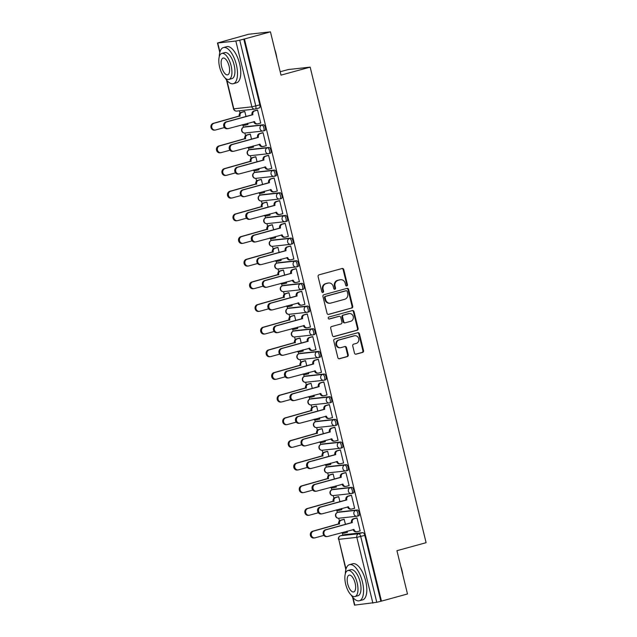 <?xml version="1.0" encoding="UTF-8"?>
<svg xmlns="http://www.w3.org/2000/svg" width="637" height="637" viewBox="0 0 637 637"><rect width="100%" height="100%" fill="white"/><g stroke="black" fill="none" stroke-linecap="round" stroke-linejoin="round"><path stroke-width="0.96" d="M346.815 285.965A1.027 0.932 83.7 0 0 347.468 284.723L343.773 269.57A1.473 1.33 83.7 0 0 342.141 268.495L319.041 274.842A1.473 1.33 83.7 0 0 318.102 276.617L321.796 291.77A1.027 0.932 83.7 0 0 323.588 291.276L323.11 289.317A4.706 4.252 83.7 0 1 326.112 283.624L328.039 283.099A4.706 4.252 83.7 0 1 328.636 282.979A4.706 4.252 83.7 0 1 333.255 286.531L333.732 288.489A1.027 0.932 83.7 0 0 334.879 289.246A1.027 0.932 83.7 0 0 335.532 287.996L335.054 286.037A4.706 4.252 83.7 0 1 338.048 280.352L339.975 279.818A4.706 4.252 83.7 0 1 340.572 279.707A4.706 4.252 83.7 0 1 345.19 283.258L345.668 285.217A1.027 0.932 83.7 0 0 346.815 285.965M346.353 285.965A1.027 0.932 83.7 0 0 346.831 284.795L343.136 269.642A1.473 1.33 83.7 0 0 341.997 268.543M322.481 292.518A1.027 0.932 83.7 0 0 322.951 291.348L322.473 289.381L323.11 289.317M334.417 289.238A1.027 0.932 83.7 0 0 334.895 288.067L334.417 286.109L335.054 286.037M357.413 516.129L358.687 515.779A2.994 1.274 -105.3 0 0 358.774 515.763A2.994 1.274 -105.3 0 0 359.236 512.634A2.994 1.274 -105.3 0 0 357.269 509.966L339.202 511.957A2.994 1.274 -105.3 0 0 339.115 511.973A2.994 1.274 -105.3 0 0 339.035 512.005M351.895 493.468L353.169 493.118A2.994 1.274 -105.3 0 0 353.248 493.102A2.994 1.274 -105.3 0 0 353.71 489.972A2.994 1.274 -105.3 0 0 351.751 487.305L333.677 489.296A2.994 1.274 -105.3 0 0 333.589 489.312A2.994 1.274 -105.3 0 0 333.509 489.343M346.369 470.807L347.643 470.456A2.994 1.274 -105.3 0 0 347.73 470.44A2.994 1.274 -105.3 0 0 348.184 467.311A2.994 1.274 -105.3 0 0 346.225 464.644L328.151 466.634A2.994 1.274 -105.3 0 0 328.071 466.65A2.994 1.274 -105.3 0 0 327.983 466.682M340.843 448.145L342.117 447.795A2.994 1.274 -105.3 0 0 342.204 447.779A2.994 1.274 -105.3 0 0 342.666 444.658A2.994 1.274 -105.3 0 0 340.699 441.99L322.633 443.981A2.994 1.274 -105.3 0 0 322.545 443.997A2.994 1.274 -105.3 0 0 322.465 444.021M335.325 425.484L336.591 425.142A2.994 1.274 -105.3 0 0 336.678 425.126A2.994 1.274 -105.3 0 0 337.14 421.997A2.994 1.274 -105.3 0 0 335.181 419.329L317.107 421.32A2.994 1.274 -105.3 0 0 317.019 421.336A2.994 1.274 -105.3 0 0 316.939 421.368M329.799 402.831L331.073 402.48A2.994 1.274 -105.3 0 0 331.152 402.465A2.994 1.274 -105.3 0 0 331.614 399.335A2.994 1.274 -105.3 0 0 329.655 396.668L311.581 398.658A2.994 1.274 -105.3 0 0 311.493 398.674A2.994 1.274 -105.3 0 0 311.413 398.706M324.273 380.17L325.547 379.819A2.994 1.274 -105.3 0 0 325.634 379.803A2.994 1.274 -105.3 0 0 326.088 376.674A2.994 1.274 -105.3 0 0 324.129 374.007L306.055 375.997A2.994 1.274 -105.3 0 0 305.975 376.013A2.994 1.274 -105.3 0 0 305.895 376.045M318.747 357.508L320.021 357.158A2.994 1.274 -105.3 0 0 320.108 357.142A2.994 1.274 -105.3 0 0 320.57 354.021A2.994 1.274 -105.3 0 0 318.604 351.353L300.537 353.344A2.994 1.274 -105.3 0 0 300.449 353.36A2.994 1.274 -105.3 0 0 300.369 353.384M313.229 334.847L314.503 334.505A2.994 1.274 -105.3 0 0 314.582 334.489A2.994 1.274 -105.3 0 0 315.044 331.359A2.994 1.274 -105.3 0 0 313.086 328.692L295.011 330.683A2.994 1.274 -105.3 0 0 294.923 330.699A2.994 1.274 -105.3 0 0 294.843 330.73M307.703 312.194L308.977 311.843A2.994 1.274 -105.3 0 0 309.056 311.827A2.994 1.274 -105.3 0 0 309.518 308.698A2.994 1.274 -105.3 0 0 307.56 306.031L289.485 308.021A2.994 1.274 -105.3 0 0 289.405 308.037A2.994 1.274 -105.3 0 0 289.317 308.069M302.177 289.532L303.451 289.182A2.994 1.274 -105.3 0 0 303.538 289.166A2.994 1.274 -105.3 0 0 304 286.037A2.994 1.274 -105.3 0 0 302.034 283.369L283.959 285.36A2.994 1.274 -105.3 0 0 283.879 285.376A2.994 1.274 -105.3 0 0 283.799 285.408M296.659 266.871L297.925 266.521A2.994 1.274 -105.3 0 0 298.012 266.505A2.994 1.274 -105.3 0 0 298.474 263.376A2.994 1.274 -105.3 0 0 296.516 260.716L278.441 262.707A2.994 1.274 -105.3 0 0 278.353 262.723A2.994 1.274 -105.3 0 0 278.273 262.747M291.133 244.21L292.407 243.867A2.994 1.274 -105.3 0 0 292.487 243.852A2.994 1.274 -105.3 0 0 292.948 240.722A2.994 1.274 -105.3 0 0 290.99 238.055L272.915 240.045A2.994 1.274 -105.3 0 0 272.827 240.061A2.994 1.274 -105.3 0 0 272.747 240.093M285.607 221.557L286.881 221.206A2.994 1.274 -105.3 0 0 286.969 221.19A2.994 1.274 -105.3 0 0 287.422 218.061A2.994 1.274 -105.3 0 0 285.464 215.394L267.389 217.384A2.994 1.274 -105.3 0 0 267.309 217.4A2.994 1.274 -105.3 0 0 267.229 217.432M280.081 198.895L281.355 198.545A2.994 1.274 -105.3 0 0 281.443 198.529A2.994 1.274 -105.3 0 0 281.904 195.4A2.994 1.274 -105.3 0 0 279.938 192.732L261.871 194.723A2.994 1.274 -105.3 0 0 261.783 194.739A2.994 1.274 -105.3 0 0 261.703 194.771M274.563 176.234L275.837 175.884A2.994 1.274 -105.3 0 0 275.917 175.868A2.994 1.274 -105.3 0 0 276.378 172.738A2.994 1.274 -105.3 0 0 274.42 170.079L256.345 172.07A2.994 1.274 -105.3 0 0 256.257 172.086A2.994 1.274 -105.3 0 0 256.178 172.109M269.037 153.573L270.311 153.23A2.994 1.274 -105.3 0 0 270.391 153.206A2.994 1.274 -105.3 0 0 270.852 150.085A2.994 1.274 -105.3 0 0 268.894 147.418L250.819 149.408A2.994 1.274 -105.3 0 0 250.739 149.424A2.994 1.274 -105.3 0 0 250.652 149.448M263.511 130.919L264.785 130.569A2.994 1.274 -105.3 0 0 264.873 130.553A2.994 1.274 -105.3 0 0 265.326 127.424A2.994 1.274 -105.3 0 0 263.368 124.756L245.293 126.747A2.994 1.274 -105.3 0 0 245.213 126.763A2.994 1.274 -105.3 0 0 245.134 126.795M354.483 353.113A1.473 1.33 83.7 0 0 356.115 354.18L362.596 352.404A1.473 1.33 83.7 0 0 363.536 350.629L359.435 333.804A1.473 1.33 83.7 0 0 357.803 332.729L334.696 339.067A1.473 1.33 83.7 0 0 333.756 340.851L337.857 357.675A1.473 1.33 83.7 0 0 339.489 358.742L347.324 356.601A1.473 1.33 83.7 0 0 348.256 354.817L346.504 347.619A1.473 1.33 83.7 0 0 344.872 346.544L340.986 347.611A3.933 3.551 83.7 0 1 336.567 344.466A3.933 3.551 83.7 0 1 339.131 339.983L354.339 335.81A3.933 3.551 83.7 0 1 358.766 338.956A3.933 3.551 83.7 0 1 356.202 343.439L353.662 344.131A1.473 1.33 83.7 0 0 352.731 345.907L354.483 353.113M226.883 80.389L233.811 108.823L251.886 106.833L235.841 41.031L217.48 43.013L248.549 34.263L270.454 31.85L281.005 75.134L310.171 67.132L426.097 542.684L396.939 550.694L407.489 593.979L381.459 601.121L244.433 38.992L239.735 40.179L255.779 105.973A2.994 1.274 74.7 0 1 255.294 109.007A2.994 1.274 74.7 0 1 255.206 109.023A2.994 2.707 83.7 0 1 254.824 109.094A2.994 2.994 0 0 0 255.294 109.007L259.347 107.892A2.994 1.274 74.7 0 1 259.259 107.908L255.373 108.975M270.454 31.85L244.433 38.992M351.791 308.061A1.473 1.33 83.7 0 0 352.723 306.286L348.622 289.461A1.473 1.33 83.7 0 0 346.99 288.386L323.883 294.732A1.473 1.33 83.7 0 0 322.951 296.508L327.052 313.332A1.473 1.33 83.7 0 0 328.684 314.407L351.154 308.133A1.473 1.33 83.7 0 0 352.086 306.357L347.985 289.532A1.473 1.33 83.7 0 0 346.847 288.426M354.029 311.636L358.129 328.453A1.473 1.33 83.7 0 1 357.198 330.237L334.091 336.575A1.473 1.33 83.7 0 1 332.458 335.5L330.699 328.302A1.473 1.33 83.7 0 1 331.638 326.526L341.01 323.954A1.473 1.33 83.7 0 0 341.942 322.171L340.779 317.401A1.473 1.33 83.7 0 0 339.147 316.326L329.393 319.002A1.027 0.932 83.7 0 1 328.238 318.182A1.027 0.932 83.7 0 1 328.907 317.003L352.396 310.561A1.473 1.33 83.7 0 1 354.029 311.636L353.392 311.7L357.492 328.525L358.129 328.453M344.561 534.658A2.994 1.274 74.7 0 1 344.641 534.634A2.994 1.274 74.7 0 1 344.721 534.618L362.795 532.628L358.742 533.734A2.994 1.274 74.7 0 1 360.725 536.505L376.77 602.299L354.506 605.142L352.516 596.98M239.44 110.79L239.99 113.06M242.976 125.282L243.453 127.265M244.863 133.029L245.516 135.721M248.494 147.943L248.979 149.926M250.381 155.691L251.042 158.382M254.02 170.605L254.505 172.587M255.907 178.344L256.568 181.043M259.546 193.266L260.023 195.24M260.222 195.185A2.994 1.274 74.7 0 1 260.342 195.137A2.994 1.274 74.7 0 1 260.429 195.121L278.504 193.13A2.994 1.274 74.7 0 1 280.463 195.798A2.994 1.274 74.7 0 1 280.001 198.927A2.994 1.274 74.7 0 1 279.922 198.943A2.994 2.707 -96.3 0 1 279.539 199.015L261.465 201.005L262.086 203.697M265.064 215.919L265.549 217.902M266.959 223.667L267.612 226.358M270.59 238.58L271.075 240.563M272.477 246.328L273.138 249.019M276.116 261.242L276.601 263.224M278.003 268.981L278.656 271.68M281.642 283.903L282.119 285.878M282.318 285.822A2.994 1.274 74.7 0 1 282.438 285.774A2.994 1.274 74.7 0 1 282.525 285.758L300.6 283.768A2.994 1.274 74.7 0 1 302.559 286.435A2.994 1.274 74.7 0 1 302.097 289.564A2.994 1.274 74.7 0 1 302.01 289.58A2.994 2.707 -96.3 0 1 301.635 289.652L283.561 291.642L284.182 294.334M287.16 306.556L287.645 308.539M289.047 314.304L289.708 316.995M292.686 329.218L293.171 331.2M294.573 336.965L295.234 339.656M298.212 351.879L298.689 353.861M300.099 359.618L300.752 362.318M303.738 374.54L304.215 376.515M304.406 376.459A2.994 1.274 74.7 0 1 304.534 376.411A2.994 1.274 74.7 0 1 304.621 376.395L322.688 374.405A2.994 1.274 74.7 0 1 324.655 377.072A2.994 1.274 74.7 0 1 324.193 380.201A2.994 1.274 74.7 0 1 324.106 380.217A2.994 2.707 -96.3 0 1 323.731 380.289L305.656 382.28L306.278 384.971M309.256 397.193L309.741 399.176M311.143 404.941L311.804 407.632M314.782 419.855L315.267 421.837M316.669 427.602L317.322 430.293M320.307 442.516L320.785 444.499M322.195 450.255L322.848 452.955M325.825 465.177L326.311 467.152M327.713 472.917L328.373 475.608M331.351 487.831L331.837 489.813M333.239 495.578L333.899 498.269M336.877 510.492L337.355 512.474M338.765 518.239L339.417 520.931M342.403 533.153L342.881 535.112M280.184 71.758L288.266 69.544L310.171 67.132M381.459 601.121L376.77 602.299M235.841 41.031L239.735 40.179M247.427 124.573L247.968 124.518L247.666 123.275M260.199 123.164L260.74 123.108L257.547 110.034L256.615 110.225M265.725 145.825L266.258 145.769L263.073 132.695L262.133 132.886M251.527 139.129L250.301 134.104L249.362 134.288M252.953 147.235L253.486 147.171L253.184 145.937M271.251 168.487L271.784 168.423L268.599 155.356L267.659 155.539M257.053 161.782L255.827 156.758L254.888 156.949M258.479 169.896L259.012 169.832L258.71 168.598M276.776 191.148L277.31 191.084L274.125 178.01L273.185 178.201M262.571 184.443L261.353 179.419L260.414 179.61M264.005 192.549L264.538 192.493L264.236 191.251M282.295 213.801L282.836 213.745L279.643 200.671L278.711 200.862M268.097 207.105L266.871 202.08L265.94 202.263M269.523 215.21L270.064 215.155L269.762 213.913M287.82 236.462L288.354 236.407L285.169 223.332L284.229 223.523M273.623 229.766L272.397 224.742L271.458 224.925M275.049 237.872L275.582 237.808L275.28 236.574M293.346 259.124L293.88 259.068L290.695 245.993L289.755 246.177M279.149 252.419L277.923 247.395L276.984 247.586M280.575 260.533L281.108 260.469L280.806 259.235M298.872 281.785L299.406 281.721L296.221 268.647L295.281 268.838M284.667 275.08L283.441 270.056L282.51 270.247M286.093 283.186L286.634 283.131L286.332 281.888M304.39 304.438L304.924 304.382L301.739 291.308L300.799 291.499M290.193 297.742L288.967 292.717L288.028 292.901M291.619 305.848L292.152 305.792L291.85 304.55M309.916 327.1L310.45 327.044L307.265 313.969L306.325 314.16M295.719 320.403L294.493 315.379L293.553 315.562M297.145 328.509L297.678 328.445L297.375 327.211M315.442 349.761L315.976 349.705L312.791 336.631L311.851 336.814M301.237 343.056L300.019 338.032L299.079 338.223M302.671 351.17L303.204 351.106L302.901 349.872M320.96 372.422L321.502 372.358L318.309 359.292L317.377 359.475M306.763 365.718L305.537 360.693L304.605 360.884M308.189 373.823L308.73 373.768L308.427 372.526M326.486 395.075L327.02 395.02L323.835 381.945L322.895 382.136M312.289 388.379L311.063 383.355L310.123 383.538M313.715 396.485L314.248 396.429L313.945 395.187M332.012 417.737L332.546 417.681L329.361 404.606L328.421 404.798M317.815 411.04L316.589 406.016L315.649 406.199M319.241 419.146L319.774 419.082L319.471 417.848M337.538 440.398L338.072 440.342L334.887 427.268L333.947 427.451M323.333 433.701L322.107 428.669L321.175 428.86M324.759 441.807L325.3 441.744L324.997 440.509M343.056 463.059L343.598 462.995L340.405 449.929L339.473 450.112M328.859 456.355L327.633 451.33L326.693 451.522M330.285 464.461L330.818 464.405L330.523 463.163M348.582 485.713L349.116 485.657L345.931 472.582L344.991 472.773M334.385 479.016L333.159 473.992L332.219 474.183M335.81 487.122L336.344 487.066L336.041 485.824M354.108 508.374L354.642 508.318L351.457 495.244L350.517 495.435M339.911 501.677L338.685 496.653L337.745 496.836M341.336 509.783L341.87 509.719L341.567 508.485M359.626 531.035L360.168 530.979L356.975 517.905L356.043 518.088M345.429 524.339L344.203 519.306L343.271 519.497M246.001 116.467L244.775 111.443L243.844 111.626M346.854 532.444L347.396 532.381L347.093 531.147M380.822 601.193L364.786 535.391A2.994 1.274 -105.3 0 0 362.795 532.628M243.788 39.064L259.832 104.866A2.994 1.274 74.7 0 1 259.347 107.892M340.572 279.707L339.935 279.778A4.706 4.252 83.7 0 0 339.338 279.89L339.975 279.818M334.417 286.109A4.706 4.252 83.7 0 1 337.411 280.415L339.338 279.89M328.636 282.979L327.991 283.051A4.706 4.252 83.7 0 0 327.394 283.162L328.039 283.099M322.473 289.381A4.706 4.252 83.7 0 1 325.467 283.696L327.394 283.162M328.19 314.439L351.154 308.133M347.213 291.523A1.027 0.932 83.7 0 0 346.066 290.775L325.786 296.34A1.027 0.932 83.7 0 0 325.133 297.583L325.634 299.653A4.706 4.252 83.7 0 0 330.253 303.196A4.706 4.252 83.7 0 0 330.85 303.085L344.721 299.279A4.706 4.252 83.7 0 0 347.714 293.593L347.213 291.523M345.692 290.814A1.027 0.932 83.7 0 0 345.429 290.846L346.066 290.775M330.253 303.196L329.616 303.268A4.706 4.252 83.7 0 1 324.997 299.724L324.488 297.654A1.027 0.932 83.7 0 1 325.149 296.412L345.429 290.846M333.597 336.607L356.553 330.308A1.473 1.33 83.7 0 0 357.492 328.525M338.884 316.35A1.473 1.33 83.7 0 0 338.51 316.398L328.979 319.01M350.732 321.287A3.933 3.551 83.7 0 0 349.371 313.563A3.933 3.551 83.7 0 0 348.869 313.659L343.51 315.124A1.473 1.33 83.7 0 0 342.579 316.908L343.741 321.685A1.473 1.33 83.7 0 0 345.373 322.752L350.732 321.287M349.371 313.563L348.734 313.627A3.933 3.551 83.7 0 0 348.232 313.723L348.869 313.659M345.182 322.792L344.545 322.863A1.473 1.33 83.7 0 1 343.104 321.749L341.942 316.979A1.473 1.33 83.7 0 1 342.873 315.196L348.232 313.723M353.392 311.7A1.473 1.33 83.7 0 0 352.253 310.601M354.841 335.715L354.204 335.787A3.933 3.551 83.7 0 0 353.702 335.882L354.339 335.81M340.492 347.706L339.847 347.778A3.933 3.551 83.7 0 1 338.494 340.054L353.702 335.882M338.995 358.774L346.687 356.664A1.473 1.33 83.7 0 0 347.619 354.889L345.867 347.691A1.473 1.33 83.7 0 0 344.728 346.584M355.621 354.212L361.959 352.476A1.473 1.33 83.7 0 0 362.899 350.7L358.798 333.876A1.473 1.33 83.7 0 0 357.66 332.769M244.791 111.507L241.988 112.271A2.994 2.707 83.7 0 0 240.077 115.894L213.976 123.291A3.448 3.113 83.7 0 0 215.601 129.98L224.407 127.559M242.769 124.621A2.994 2.707 83.7 0 0 245.134 125.202L247.944 124.43M244.759 125.274L243.923 125.37A2.994 2.707 -96.3 0 1 242.06 124.812M215.171 130.059L214.335 130.147A3.448 3.113 -96.3 0 1 213.148 123.387L239.249 115.99A2.994 2.707 -96.3 0 1 241.152 112.367L241.988 112.271M244.353 111.491L241.152 112.367M239.305 116.205L240.133 116.117M257.563 110.097L254.76 110.87A2.994 2.707 83.7 0 0 252.849 114.493L252.021 114.58A2.994 2.707 -96.3 0 1 253.932 110.957L257.125 110.082M252.905 114.708L226.748 121.89A3.448 3.113 83.7 0 0 228.38 128.57L254.585 121.611A2.994 2.707 83.7 0 0 257.531 123.873L256.703 123.96A2.994 2.707 -96.3 0 1 253.757 121.699L253.733 121.611M227.942 128.65L227.106 128.746A3.448 3.113 -96.3 0 1 225.92 121.978L252.077 114.803M257.531 123.873A2.994 2.707 83.7 0 0 257.913 123.793L260.716 123.029M250.317 134.16L247.506 134.933A2.994 2.707 83.7 0 0 245.603 138.555L219.502 145.953A3.448 3.113 83.7 0 0 221.127 152.633L229.933 150.221M248.295 147.282A2.994 2.707 83.7 0 0 250.66 147.864L253.47 147.091M250.277 147.935L249.449 148.023A2.994 2.707 -96.3 0 1 247.586 147.473M220.689 152.721L219.861 152.808A3.448 3.113 -96.3 0 1 218.666 146.048L244.775 138.651A2.994 2.707 -96.3 0 1 246.678 135.028L247.506 134.933M249.879 134.144L246.678 135.028M244.823 138.866L245.659 138.778M255.843 156.821L253.032 157.594A2.994 2.707 83.7 0 0 251.129 161.217L225.02 168.614A3.448 3.113 83.7 0 0 226.215 175.382A3.448 3.113 83.7 0 0 226.653 175.294L235.459 172.874M253.813 169.936A2.994 2.707 83.7 0 0 256.185 170.525L258.996 169.753M255.803 170.597L254.975 170.684A2.994 2.707 -96.3 0 1 253.112 170.135M226.215 175.382L225.387 175.47A3.448 3.113 -96.3 0 1 224.192 168.701L250.293 161.304A2.994 2.707 -96.3 0 1 252.204 157.681L253.032 157.594M255.405 156.806L252.204 157.681M250.349 161.527L251.177 161.432M263.089 132.759L260.278 133.531A2.994 2.707 83.7 0 0 258.375 137.154L257.547 137.242A2.994 2.707 -96.3 0 1 259.45 133.619L262.651 132.743M258.431 137.369L232.274 144.551A3.448 3.113 83.7 0 0 233.898 151.232L260.111 144.265A2.994 2.707 83.7 0 0 263.057 146.526L262.221 146.621A2.994 2.707 -96.3 0 1 259.283 144.36L259.259 144.273M233.46 151.311L232.632 151.407A3.448 3.113 -96.3 0 1 231.438 144.639L257.595 137.457M263.057 146.526A2.994 2.707 83.7 0 0 263.431 146.454L266.242 145.682M268.615 155.42L265.804 156.184A2.994 2.707 83.7 0 0 263.901 159.807L263.065 159.903A2.994 2.707 -96.3 0 1 264.976 156.28L268.177 155.404M263.949 160.03L237.792 167.205A3.448 3.113 83.7 0 0 239.424 173.885L265.637 166.926A2.994 2.707 83.7 0 0 268.575 169.187L267.747 169.283A2.994 2.707 -96.3 0 1 264.801 167.021L264.785 166.926M238.986 173.973L238.158 174.06A3.448 3.113 -96.3 0 1 236.964 167.3L263.121 160.118M268.575 169.187A2.994 2.707 83.7 0 0 268.957 169.116L271.768 168.343M274.762 49.511A18.274 7.755 74.7 0 1 276.052 53.819A18.274 7.755 74.7 0 1 276.872 58.166M276.139 55.18A18.72 7.947 -105.3 0 0 275.853 53.898A18.72 7.947 -105.3 0 0 275.518 52.624M225.068 77.913A18.72 7.947 -105.3 0 0 233.325 83.678A18.72 7.947 -105.3 0 0 236.359 64.743A18.72 7.947 -105.3 0 0 223.42 47.568A18.72 7.947 -105.3 0 0 219.255 56.733M233.325 83.678L236.598 82.778A18.72 7.947 -105.3 0 0 239.623 63.843A18.72 7.947 -105.3 0 0 226.684 46.668L223.42 47.568M221.795 53.444L224.805 52.616A13.481 5.725 74.7 0 1 234.121 64.99A13.481 5.725 74.7 0 1 231.94 78.622L228.93 79.442A13.481 5.725 -105.3 0 0 231.112 65.81A13.481 5.725 -105.3 0 0 221.795 53.444A13.481 5.725 -105.3 0 0 219.614 67.076A13.481 5.725 -105.3 0 0 228.93 79.442M229.065 66.041A8.687 3.687 -105.3 0 0 223.061 58.071A8.687 3.687 -105.3 0 0 221.66 66.853A8.687 3.687 -105.3 0 0 227.664 74.824A8.687 3.687 -105.3 0 0 229.065 66.041M400.816 566.611A18.274 7.755 74.7 0 1 402.106 570.911A18.274 7.755 74.7 0 1 402.926 575.267M402.194 572.281A18.72 7.947 -105.3 0 0 401.907 570.999A18.72 7.947 -105.3 0 0 401.573 569.725M351.122 595.014A18.72 7.947 -105.3 0 0 359.379 600.771A18.72 7.947 -105.3 0 0 362.413 581.836A18.72 7.947 -105.3 0 0 349.474 564.661A18.72 7.947 -105.3 0 0 345.31 573.833M359.379 600.771L362.652 599.879A18.72 7.947 -105.3 0 0 365.678 580.944A18.72 7.947 -105.3 0 0 352.739 563.761L349.474 564.661M347.85 570.545L350.86 569.717A13.481 5.725 74.7 0 1 360.176 582.083A13.481 5.725 74.7 0 1 357.994 595.714L354.984 596.543A13.481 5.725 -105.3 0 0 357.166 582.911A13.481 5.725 -105.3 0 0 347.85 570.545A13.481 5.725 -105.3 0 0 345.668 584.177A13.481 5.725 -105.3 0 0 354.984 596.543M355.12 583.134A8.687 3.687 -105.3 0 0 349.116 575.163A8.687 3.687 -105.3 0 0 347.714 583.954A8.687 3.687 -105.3 0 0 353.718 591.924A8.687 3.687 -105.3 0 0 355.12 583.134M261.361 179.483L258.558 180.255A2.994 2.707 83.7 0 0 256.647 183.878L230.546 191.275A3.448 3.113 83.7 0 0 232.179 197.956L240.985 195.535M259.339 192.597A2.994 2.707 83.7 0 0 261.711 193.178L264.514 192.414M261.329 193.25L260.501 193.345A2.994 2.707 -96.3 0 1 258.63 192.796M231.741 198.035L230.905 198.131A3.448 3.113 -96.3 0 1 229.718 191.363L255.819 183.966A2.994 2.707 -96.3 0 1 257.73 180.343L258.558 180.255M260.923 179.467L257.73 180.343M255.875 184.189L256.703 184.093M266.887 202.144L264.084 202.908A2.994 2.707 83.7 0 0 262.173 206.531L236.072 213.928A3.448 3.113 83.7 0 0 237.697 220.617L246.503 218.196M264.865 215.258A2.994 2.707 83.7 0 0 267.229 215.839L270.04 215.067M266.855 215.911L266.019 216.007A2.994 2.707 -96.3 0 1 264.156 215.449M237.259 220.697L236.431 220.792A3.448 3.113 -96.3 0 1 235.236 214.024L261.345 206.627A2.994 2.707 -96.3 0 1 263.248 203.004L264.084 202.908M266.449 202.128L263.248 203.004M261.393 206.842L262.229 206.754M272.413 224.797L269.602 225.57A2.994 2.707 83.7 0 0 267.699 229.193L241.59 236.59A3.448 3.113 83.7 0 0 243.223 243.27L252.029 240.858M270.383 237.919A2.994 2.707 83.7 0 0 272.755 238.501L275.566 237.728M272.373 238.572L271.545 238.66A2.994 2.707 -96.3 0 1 269.682 238.111M242.785 243.358L241.956 243.445A3.448 3.113 -96.3 0 1 240.762 236.685L266.863 229.288A2.994 2.707 -96.3 0 1 268.774 225.665L269.602 225.57M271.975 224.781L268.774 225.665M266.919 229.503L267.747 229.416M274.141 178.073L271.33 178.846A2.994 2.707 83.7 0 0 269.419 182.469L268.591 182.564A2.994 2.707 -96.3 0 1 270.502 178.941L273.703 178.057M269.475 182.684L243.318 189.866A3.448 3.113 83.7 0 0 244.512 196.634A3.448 3.113 83.7 0 0 244.95 196.546L271.155 189.587A2.994 2.707 83.7 0 0 274.101 191.848L273.273 191.936A2.994 2.707 -96.3 0 1 270.327 189.675L270.303 189.587M244.512 196.634L243.676 196.722A3.448 3.113 -96.3 0 1 242.49 189.961L268.647 182.779M274.101 191.848A2.994 2.707 83.7 0 0 274.483 191.777L277.286 191.004M279.659 200.735L276.856 201.507A2.994 2.707 83.7 0 0 274.945 205.13L274.117 205.218A2.994 2.707 -96.3 0 1 276.02 201.595L279.221 200.719M275.001 205.345L248.844 212.527A3.448 3.113 83.7 0 0 250.468 219.208L276.681 212.248A2.994 2.707 83.7 0 0 279.627 214.51L278.791 214.597A2.994 2.707 -96.3 0 1 275.853 212.336L275.829 212.248M250.03 219.287L249.202 219.383A3.448 3.113 -96.3 0 1 248.016 212.615L274.173 205.44M279.627 214.51A2.994 2.707 83.7 0 0 280.001 214.43L282.812 213.666M285.185 223.396L282.374 224.168A2.994 2.707 83.7 0 0 280.471 227.791L279.643 227.879A2.994 2.707 -96.3 0 1 281.546 224.256L284.747 223.38M280.519 228.006L254.37 235.188A3.448 3.113 83.7 0 0 255.994 241.869L282.207 234.902A2.994 2.707 83.7 0 0 285.145 237.163L284.317 237.259A2.994 2.707 -96.3 0 1 281.371 234.997L281.355 234.91M255.556 241.949L254.728 242.044A3.448 3.113 -96.3 0 1 253.534 235.276L279.691 228.094M285.145 237.163A2.994 2.707 83.7 0 0 285.527 237.091L288.338 236.319M277.939 247.459L275.128 248.231A2.994 2.707 83.7 0 0 273.217 251.854L247.116 259.251A3.448 3.113 83.7 0 0 248.311 266.019A3.448 3.113 83.7 0 0 248.748 265.932L257.555 263.519M275.909 260.573A2.994 2.707 83.7 0 0 278.281 261.162L281.084 260.39M277.899 261.234L277.071 261.321A2.994 2.707 -96.3 0 1 275.2 260.772M248.311 266.019L247.482 266.107A3.448 3.113 -96.3 0 1 246.288 259.339L272.389 251.941A2.994 2.707 -96.3 0 1 274.3 248.319L275.128 248.231M277.501 247.443L274.3 248.319M272.445 252.164L273.273 252.069M290.711 246.057L287.9 246.822A2.994 2.707 83.7 0 0 285.997 250.445L285.161 250.54A2.994 2.707 -96.3 0 1 287.072 246.917L290.273 246.041M286.045 250.667L259.888 257.842A3.448 3.113 83.7 0 0 261.082 264.61A3.448 3.113 83.7 0 0 261.52 264.522L287.725 257.563A2.994 2.707 83.7 0 0 290.671 259.824L289.843 259.92A2.994 2.707 -96.3 0 1 286.897 257.659L286.873 257.563M261.082 264.61L260.254 264.697A3.448 3.113 -96.3 0 1 259.06 257.937L285.217 250.755M290.671 259.824A2.994 2.707 83.7 0 0 291.053 259.753L293.864 258.98M283.457 270.12L280.654 270.892A2.994 2.707 83.7 0 0 278.743 274.515L252.642 281.912A3.448 3.113 83.7 0 0 254.267 288.593L263.081 286.172M281.435 283.234A2.994 2.707 83.7 0 0 283.807 283.815L286.61 283.051M283.425 283.887L282.589 283.983A2.994 2.707 -96.3 0 1 280.726 283.433M253.837 288.672L253 288.768A3.448 3.113 -96.3 0 1 251.814 282L277.915 274.603A2.994 2.707 -96.3 0 1 279.818 270.98L280.654 270.892M283.019 270.104L279.818 270.98M277.971 274.826L278.799 274.73M296.229 268.71L293.426 269.483A2.994 2.707 83.7 0 0 291.515 273.106L290.687 273.201A2.994 2.707 -96.3 0 1 292.598 269.578L295.791 268.695M291.571 273.329L265.414 280.503A3.448 3.113 83.7 0 0 266.608 287.271A3.448 3.113 83.7 0 0 267.046 287.183L293.251 280.224A2.994 2.707 83.7 0 0 296.197 282.486L295.369 282.573A2.994 2.707 -96.3 0 1 292.423 280.312L292.399 280.224M266.608 287.271L265.772 287.359A3.448 3.113 -96.3 0 1 264.586 280.599L290.743 273.416M296.197 282.486A2.994 2.707 83.7 0 0 296.579 282.414L299.382 281.642M288.983 292.781L286.172 293.553A2.994 2.707 83.7 0 0 284.269 297.176L258.168 304.566A3.448 3.113 83.7 0 0 259.792 311.254L268.599 308.834M286.961 305.895A2.994 2.707 83.7 0 0 289.325 306.477L292.136 305.704M288.943 306.548L288.115 306.644A2.994 2.707 -96.3 0 1 286.252 306.086M259.355 311.334L258.526 311.429A3.448 3.113 -96.3 0 1 257.332 304.661L283.441 297.264A2.994 2.707 -96.3 0 1 285.344 293.641L286.172 293.553M288.545 292.765L285.344 293.641M283.489 297.479L284.325 297.391M301.755 291.372L298.952 292.144A2.994 2.707 83.7 0 0 297.041 295.767L296.213 295.855A2.994 2.707 -96.3 0 1 298.116 292.232L301.317 291.356M297.097 295.982L270.94 303.164A3.448 3.113 83.7 0 0 272.564 309.845L298.777 302.886A2.994 2.707 83.7 0 0 301.723 305.147L300.887 305.234A2.994 2.707 -96.3 0 1 297.949 302.973L297.925 302.886M272.126 309.924L271.298 310.02A3.448 3.113 -96.3 0 1 270.104 303.252L296.261 296.078M301.723 305.147A2.994 2.707 83.7 0 0 302.097 305.067L304.908 304.303M294.509 315.442L291.698 316.207A2.994 2.707 83.7 0 0 289.795 319.83L263.686 327.227A3.448 3.113 83.7 0 0 265.318 333.907L274.125 331.495M292.479 328.557A2.994 2.707 83.7 0 0 294.851 329.138L297.662 328.366M294.469 329.21L293.641 329.297A2.994 2.707 -96.3 0 1 291.778 328.748M264.881 333.995L264.052 334.083A3.448 3.113 -96.3 0 1 262.858 327.322L288.959 319.925A2.994 2.707 -96.3 0 1 290.87 316.302L291.698 316.207M294.071 315.419L290.87 316.302M289.015 320.14L289.843 320.053M307.281 314.033L304.47 314.805A2.994 2.707 83.7 0 0 302.567 318.428L301.731 318.516A2.994 2.707 -96.3 0 1 303.642 314.893L306.843 314.017M302.615 318.643L276.458 325.825A3.448 3.113 83.7 0 0 278.09 332.506L304.303 325.547A2.994 2.707 83.7 0 0 307.241 327.8L306.413 327.896A2.994 2.707 -96.3 0 1 303.467 325.634L303.451 325.547M277.652 332.586L276.824 332.681A3.448 3.113 -96.3 0 1 275.63 325.913L301.787 318.739M307.241 327.8A2.994 2.707 83.7 0 0 307.623 327.729L310.434 326.956M300.035 338.096L297.224 338.868A2.994 2.707 83.7 0 0 295.313 342.491L269.212 349.888A3.448 3.113 83.7 0 0 270.407 356.656A3.448 3.113 83.7 0 0 270.844 356.569L279.651 354.156M298.005 351.21A2.994 2.707 83.7 0 0 300.377 351.799L303.18 351.027M299.995 351.871L299.167 351.958A2.994 2.707 -96.3 0 1 297.296 351.409M270.407 356.656L269.57 356.744A3.448 3.113 -96.3 0 1 268.384 349.976L294.485 342.587A2.994 2.707 -96.3 0 1 296.396 338.964L297.224 338.868M299.597 338.08L296.396 338.964M294.541 342.802L295.369 342.706M305.553 360.757L302.75 361.529A2.994 2.707 83.7 0 0 300.839 365.152L274.738 372.549A3.448 3.113 83.7 0 0 276.362 379.23L285.169 376.809M303.531 373.871A2.994 2.707 83.7 0 0 305.895 374.452L308.706 373.688M305.521 374.524L304.685 374.62A2.994 2.707 -96.3 0 1 302.822 374.07M275.925 379.31L275.096 379.405A3.448 3.113 -96.3 0 1 273.91 372.637L300.011 365.24A2.994 2.707 -96.3 0 1 301.914 361.617L302.75 361.529M305.115 360.741L301.914 361.617M300.059 365.463L300.895 365.367M311.079 383.418L308.268 384.191A2.994 2.707 83.7 0 0 306.365 387.814L280.264 395.203A3.448 3.113 83.7 0 0 281.888 401.891L290.695 399.471M309.056 396.533A2.994 2.707 83.7 0 0 311.421 397.114L314.232 396.341M311.039 397.185L310.211 397.281A2.994 2.707 -96.3 0 1 308.348 396.724M281.45 401.971L280.622 402.066A3.448 3.113 -96.3 0 1 279.428 395.298L305.537 387.901A2.994 2.707 -96.3 0 1 307.44 384.278L308.268 384.191M310.641 383.402L307.44 384.278M305.585 388.116L306.413 388.029M316.605 406.08L313.794 406.844A2.994 2.707 83.7 0 0 311.891 410.467L285.782 417.864A3.448 3.113 83.7 0 0 286.976 424.632A3.448 3.113 83.7 0 0 287.414 424.545L296.221 422.132M314.574 419.194A2.994 2.707 83.7 0 0 316.947 419.775L319.75 419.003M316.565 419.847L315.737 419.934A2.994 2.707 -96.3 0 1 313.866 419.385M286.976 424.632L286.148 424.72A3.448 3.113 -96.3 0 1 284.954 417.96L311.055 410.562A2.994 2.707 -96.3 0 1 312.966 406.939L313.794 406.844M316.167 406.056L312.966 406.939M311.111 410.777L311.939 410.69M322.123 428.733L319.32 429.505A2.994 2.707 83.7 0 0 317.409 433.128L291.308 440.525A3.448 3.113 83.7 0 0 292.502 447.293A3.448 3.113 83.7 0 0 292.94 447.206L301.747 444.793M320.1 441.847A2.994 2.707 83.7 0 0 322.473 442.436L325.276 441.664M322.091 442.508L321.263 442.596A2.994 2.707 -96.3 0 1 319.392 442.046M292.502 447.293L291.666 447.381A3.448 3.113 -96.3 0 1 290.48 440.613L316.581 433.224A2.994 2.707 -96.3 0 1 318.492 429.601L319.32 429.505M321.685 428.717L318.492 429.601M316.637 433.439L317.465 433.343M327.649 451.394L324.846 452.166A2.994 2.707 83.7 0 0 322.935 455.789L296.834 463.187A3.448 3.113 83.7 0 0 298.458 469.867L307.265 467.447M325.626 464.508A2.994 2.707 83.7 0 0 327.991 465.09L330.802 464.325M327.617 465.161L326.781 465.257A2.994 2.707 -96.3 0 1 324.918 464.707M298.02 469.947L297.192 470.042A3.448 3.113 -96.3 0 1 295.998 463.274L322.107 455.877A2.994 2.707 -96.3 0 1 324.01 452.254L324.846 452.166M327.211 451.378L324.01 452.254M322.155 456.1L322.991 456.004M312.807 336.694L309.996 337.459A2.994 2.707 83.7 0 0 308.085 341.082L307.257 341.177A2.994 2.707 -96.3 0 1 309.168 337.554L312.369 336.678M308.141 341.305L281.984 348.479A3.448 3.113 83.7 0 0 283.178 355.247A3.448 3.113 83.7 0 0 283.616 355.159L309.821 348.2A2.994 2.707 83.7 0 0 312.767 350.461L311.939 350.557A2.994 2.707 -96.3 0 1 308.993 348.296L308.969 348.2M283.178 355.247L282.35 355.335A3.448 3.113 -96.3 0 1 281.156 348.574L307.313 341.392M312.767 350.461A2.994 2.707 83.7 0 0 313.149 350.39L315.952 349.617M318.325 359.348L315.522 360.12A2.994 2.707 83.7 0 0 313.611 363.743L312.783 363.838A2.994 2.707 -96.3 0 1 314.686 360.216L317.887 359.332M313.667 363.966L287.51 371.14A3.448 3.113 83.7 0 0 289.134 377.821L315.347 370.861A2.994 2.707 83.7 0 0 318.293 373.123L317.457 373.21A2.994 2.707 -96.3 0 1 314.519 370.957L314.495 370.861M288.704 377.908L287.868 377.996A3.448 3.113 -96.3 0 1 286.682 371.236L312.839 364.053M318.293 373.123A2.994 2.707 83.7 0 0 318.667 373.051L321.478 372.279M323.851 382.009L321.04 382.781A2.994 2.707 83.7 0 0 319.137 386.404L318.309 386.492A2.994 2.707 -96.3 0 1 320.212 382.869L323.413 381.993M319.193 386.619L293.036 393.801A3.448 3.113 83.7 0 0 294.66 400.482L320.873 393.523A2.994 2.707 83.7 0 0 323.811 395.784L322.983 395.872A2.994 2.707 -96.3 0 1 320.045 393.61L320.021 393.523M294.222 400.562L293.394 400.657A3.448 3.113 -96.3 0 1 292.2 393.889L318.357 386.715M323.811 395.784A2.994 2.707 83.7 0 0 324.193 395.704L327.004 394.94M329.377 404.67L326.566 405.443A2.994 2.707 83.7 0 0 324.663 409.065L323.827 409.153A2.994 2.707 -96.3 0 1 325.738 405.53L328.939 404.654M324.711 409.28L298.554 416.463A3.448 3.113 83.7 0 0 300.186 423.143L326.391 416.184A2.994 2.707 83.7 0 0 329.337 418.437L328.509 418.533A2.994 2.707 -96.3 0 1 325.563 416.272L325.539 416.184M299.748 423.223L298.92 423.318A3.448 3.113 -96.3 0 1 297.726 416.55L323.883 409.376M329.337 418.437A2.994 2.707 83.7 0 0 329.719 418.366L332.53 417.593M334.903 427.331L332.092 428.096A2.994 2.707 83.7 0 0 330.181 431.719L329.353 431.814A2.994 2.707 -96.3 0 1 331.264 428.191L334.465 427.316M330.237 431.942L304.08 439.116A3.448 3.113 83.7 0 0 305.274 445.884A3.448 3.113 83.7 0 0 305.712 445.796L331.917 438.837A2.994 2.707 83.7 0 0 334.863 441.099L334.035 441.194A2.994 2.707 -96.3 0 1 331.089 438.933L331.065 438.837M305.274 445.884L304.438 445.972A3.448 3.113 -96.3 0 1 303.252 439.212L329.409 432.029M334.863 441.099A2.994 2.707 83.7 0 0 335.245 441.027L338.048 440.255M340.421 449.985L337.618 450.757A2.994 2.707 83.7 0 0 335.707 454.38L334.879 454.476A2.994 2.707 -96.3 0 1 336.782 450.853L339.983 449.969M335.763 454.603L309.606 461.777A3.448 3.113 83.7 0 0 311.23 468.458L337.443 461.499A2.994 2.707 83.7 0 0 340.389 463.76L339.553 463.847A2.994 2.707 -96.3 0 1 336.615 461.594L336.591 461.499M310.792 468.545L309.964 468.633A3.448 3.113 -96.3 0 1 308.778 461.873L334.927 454.691M340.389 463.76A2.994 2.707 83.7 0 0 340.763 463.688L343.574 462.916M333.175 474.055L330.364 474.828A2.994 2.707 83.7 0 0 328.461 478.451L302.352 485.84A3.448 3.113 83.7 0 0 303.984 492.528L312.791 490.108M331.144 487.17A2.994 2.707 83.7 0 0 333.517 487.751L336.328 486.979M333.135 487.823L332.307 487.918A2.994 2.707 -96.3 0 1 330.444 487.361M303.546 492.608L302.718 492.704A3.448 3.113 -96.3 0 1 301.524 485.935L327.625 478.538A2.994 2.707 -96.3 0 1 329.536 474.915L330.364 474.828M332.737 474.039L329.536 474.915M327.681 478.753L328.509 478.666M345.947 472.646L343.136 473.418A2.994 2.707 83.7 0 0 341.233 477.041L340.397 477.129A2.994 2.707 -96.3 0 1 342.308 473.506L345.509 472.63M341.281 477.256L315.124 484.438A3.448 3.113 83.7 0 0 316.756 491.119L342.969 484.16A2.994 2.707 83.7 0 0 345.907 486.421L345.079 486.509A2.994 2.707 -96.3 0 1 342.133 484.247L342.117 484.16M316.318 491.199L315.49 491.294A3.448 3.113 -96.3 0 1 314.296 484.526L340.453 477.352M345.907 486.421A2.994 2.707 83.7 0 0 346.289 486.342L349.1 485.577M338.701 496.717L335.89 497.481A2.994 2.707 83.7 0 0 333.979 501.104L307.878 508.501A3.448 3.113 83.7 0 0 309.072 515.269A3.448 3.113 83.7 0 0 309.51 515.182L318.317 512.769M336.67 509.831A2.994 2.707 83.7 0 0 339.043 510.412L341.846 509.64M338.661 510.484L337.833 510.571A2.994 2.707 -96.3 0 1 335.962 510.022M309.072 515.269L308.236 515.357A3.448 3.113 -96.3 0 1 307.05 508.597L333.151 501.2A2.994 2.707 -96.3 0 1 335.062 497.577L335.89 497.481M338.263 496.701L335.062 497.577M333.207 501.415L334.035 501.327M351.473 495.307L348.662 496.08A2.994 2.707 83.7 0 0 346.751 499.703L345.923 499.79A2.994 2.707 -96.3 0 1 347.834 496.167L351.035 495.291M346.807 499.918L320.65 507.1A3.448 3.113 83.7 0 0 322.282 513.78L348.487 506.821A2.994 2.707 83.7 0 0 351.433 509.074L350.605 509.17A2.994 2.707 -96.3 0 1 347.659 506.909L347.635 506.821M321.844 513.86L321.016 513.955A3.448 3.113 -96.3 0 1 319.822 507.187L345.979 500.013M351.433 509.074A2.994 2.707 83.7 0 0 351.815 509.003L354.618 508.23M344.219 519.37L341.416 520.142A2.994 2.707 83.7 0 0 339.505 523.765L313.404 531.162A3.448 3.113 83.7 0 0 315.028 537.843L323.835 535.43M342.196 532.484A2.994 2.707 83.7 0 0 344.561 533.073L347.372 532.301M344.187 533.145L343.351 533.233A2.994 2.707 -96.3 0 1 341.488 532.683M314.59 537.931L313.762 538.018A3.448 3.113 -96.3 0 1 312.576 531.25L338.677 523.861A2.994 2.707 -96.3 0 1 340.58 520.238L341.416 520.142M343.781 519.354L340.58 520.238M338.733 524.076L339.561 523.98M356.991 517.969L354.188 518.733A2.994 2.707 83.7 0 0 352.277 522.356L351.449 522.451A2.994 2.707 -96.3 0 1 353.352 518.829L356.553 517.953M352.333 522.579L326.176 529.753A3.448 3.113 83.7 0 0 327.8 536.442L354.013 529.474A2.994 2.707 83.7 0 0 356.959 531.736L356.131 531.831A2.994 2.707 -96.3 0 1 353.185 529.57L353.161 529.482M327.37 536.521L326.534 536.609A3.448 3.113 -96.3 0 1 325.348 529.849L351.505 522.666M356.959 531.736A2.994 2.707 83.7 0 0 357.341 531.664L360.144 530.892M346.831 284.795L347.468 284.723M322.951 291.348L323.588 291.276M334.895 288.067L335.532 287.996M337.554 512.419A2.994 1.274 74.7 0 1 337.674 512.363A2.994 1.274 74.7 0 1 337.761 512.347L355.836 510.364A2.994 1.274 74.7 0 1 357.795 513.024A2.994 1.274 74.7 0 1 357.333 516.153A2.994 1.274 74.7 0 1 357.253 516.169A2.994 2.707 -96.3 0 1 353.925 513.987A2.994 2.707 -96.3 0 1 355.836 510.364L357.269 509.966M339.202 511.957L337.761 512.347A2.994 2.707 83.7 0 0 335.85 515.97A2.994 2.707 -96.3 0 0 338.796 518.231L356.871 516.241A2.994 2.994 0 0 0 357.333 516.153L358.774 515.763M332.028 489.757A2.994 1.274 74.7 0 1 332.156 489.71A2.994 1.274 74.7 0 1 332.235 489.694L350.31 487.703A2.994 1.274 74.7 0 1 352.269 490.371A2.994 1.274 74.7 0 1 351.815 493.492A2.994 1.274 74.7 0 1 351.728 493.508A2.994 2.707 -96.3 0 1 348.407 491.326A2.994 2.707 -96.3 0 1 350.31 487.703L351.751 487.305M333.677 489.296L332.235 489.694A2.994 2.707 83.7 0 0 330.332 493.317A2.994 2.707 -96.3 0 0 333.27 495.578L351.345 493.587A2.994 2.994 0 0 0 351.815 493.492L353.248 493.102M326.502 467.096A2.994 1.274 74.7 0 1 326.63 467.048A2.994 1.274 74.7 0 1 326.717 467.032L344.784 465.042A2.994 1.274 74.7 0 1 346.751 467.709A2.994 1.274 74.7 0 1 346.289 470.839A2.994 1.274 74.7 0 1 346.202 470.854A2.994 2.707 -96.3 0 1 342.881 468.665A2.994 2.707 -96.3 0 1 344.784 465.042L346.225 464.644M328.151 466.634L326.717 467.032A2.994 2.707 83.7 0 0 324.806 470.655A2.994 2.707 -96.3 0 0 327.752 472.917L345.819 470.926A2.994 2.994 0 0 0 346.289 470.839L347.73 470.44M320.984 444.443A2.994 1.274 74.7 0 1 321.104 444.387A2.994 1.274 74.7 0 1 321.191 444.371L339.266 442.381A2.994 1.274 74.7 0 1 341.225 445.048A2.994 1.274 74.7 0 1 340.763 448.177A2.994 1.274 74.7 0 1 340.684 448.193A2.994 2.707 -96.3 0 1 337.355 446.004A2.994 2.707 -96.3 0 1 339.266 442.381L340.699 441.99M322.633 443.981L321.191 444.371A2.994 2.707 83.7 0 0 319.28 447.994A2.994 2.707 -96.3 0 0 322.226 450.255L340.301 448.265A2.994 2.994 0 0 0 340.763 448.177L342.204 447.779M315.458 421.782A2.994 1.274 74.7 0 1 315.586 421.726A2.994 1.274 74.7 0 1 315.665 421.71L333.74 419.727A2.994 1.274 74.7 0 1 335.699 422.387A2.994 1.274 74.7 0 1 335.237 425.516A2.994 1.274 74.7 0 1 335.158 425.532A2.994 2.707 -96.3 0 1 331.829 423.35A2.994 2.707 -96.3 0 1 333.74 419.727L335.181 419.329M317.107 421.32L315.665 421.71A2.994 2.707 83.7 0 0 313.762 425.333A2.994 2.707 -96.3 0 0 316.7 427.594L334.775 425.604A2.994 2.994 0 0 0 335.237 425.516L336.678 425.126M309.932 399.12A2.994 1.274 74.7 0 1 310.06 399.073A2.994 1.274 74.7 0 1 310.139 399.057L328.214 397.066A2.994 1.274 74.7 0 1 330.173 399.733A2.994 1.274 74.7 0 1 329.719 402.855A2.994 1.274 74.7 0 1 329.632 402.871A2.994 2.707 -96.3 0 1 326.311 400.689A2.994 2.707 -96.3 0 1 328.214 397.066L329.655 396.668M311.581 398.658L310.139 399.057A2.994 2.707 83.7 0 0 308.236 402.68A2.994 2.707 -96.3 0 0 311.182 404.933L329.249 402.95A2.994 2.994 0 0 0 329.719 402.855L331.152 402.465M306.055 375.997L304.621 376.395A2.994 2.707 83.7 0 0 302.71 380.018A2.994 2.707 -96.3 0 0 305.656 382.28A2.994 2.994 0 0 1 302.384 379.859A2.994 2.994 0 0 1 304.534 376.411L305.975 376.013M298.888 353.806A2.994 1.274 74.7 0 1 299.008 353.75A2.994 1.274 74.7 0 1 299.095 353.734L317.17 351.743A2.994 1.274 74.7 0 1 319.129 354.411A2.994 1.274 74.7 0 1 318.667 357.54A2.994 1.274 74.7 0 1 318.588 357.556A2.994 2.707 -96.3 0 1 315.259 355.366A2.994 2.707 -96.3 0 1 317.17 351.743L318.604 351.353M300.537 353.344L299.095 353.734A2.994 2.707 83.7 0 0 297.184 357.357A2.994 2.707 -96.3 0 0 300.131 359.618L318.205 357.628A2.994 2.994 0 0 0 318.667 357.54L320.108 357.142M293.362 331.144A2.994 1.274 74.7 0 1 293.49 331.089A2.994 1.274 74.7 0 1 293.569 331.073L311.644 329.082A2.994 1.274 74.7 0 1 313.603 331.75A2.994 1.274 74.7 0 1 313.149 334.879A2.994 1.274 74.7 0 1 313.062 334.895A2.994 2.707 -96.3 0 1 309.733 332.705A2.994 2.707 -96.3 0 1 311.644 329.082L313.086 328.692M295.011 330.683L293.569 331.073A2.994 2.707 83.7 0 0 291.666 334.696A2.994 2.707 -96.3 0 0 294.605 336.957L312.679 334.966A2.994 2.994 0 0 0 313.149 334.879L314.582 334.489M287.836 308.483A2.994 1.274 74.7 0 1 287.964 308.435A2.994 1.274 74.7 0 1 288.051 308.419L306.118 306.429A2.994 1.274 74.7 0 1 308.085 309.096A2.994 1.274 74.7 0 1 307.623 312.218A2.994 1.274 74.7 0 1 307.536 312.234A2.994 2.707 -96.3 0 1 304.215 310.052A2.994 2.707 -96.3 0 1 306.118 306.429L307.56 306.031M289.485 308.021L288.051 308.419A2.994 2.707 83.7 0 0 286.14 312.042A2.994 2.707 -96.3 0 0 289.087 314.296L307.153 312.313A2.994 2.994 0 0 0 307.623 312.218L309.056 311.827M283.959 285.36L282.525 285.758A2.994 2.707 83.7 0 0 280.614 289.381A2.994 2.707 -96.3 0 0 283.561 291.642A2.994 2.994 0 0 1 280.288 289.222A2.994 2.994 0 0 1 282.438 285.774L283.879 285.376M276.792 263.169A2.994 1.274 74.7 0 1 276.912 263.113A2.994 1.274 74.7 0 1 276.999 263.097L295.074 261.106A2.994 1.274 74.7 0 1 297.033 263.774A2.994 1.274 74.7 0 1 296.571 266.903A2.994 1.274 74.7 0 1 296.492 266.919A2.994 2.707 -96.3 0 1 293.163 264.729A2.994 2.707 -96.3 0 1 295.074 261.106L296.516 260.716M278.441 262.707L276.999 263.097A2.994 2.707 83.7 0 0 275.096 266.72A2.994 2.707 -96.3 0 0 278.035 268.981L296.109 266.991A2.994 2.994 0 0 0 296.571 266.903L298.012 266.505M271.266 240.507A2.994 1.274 74.7 0 1 271.394 240.452A2.994 1.274 74.7 0 1 271.473 240.436L289.548 238.445A2.994 1.274 74.7 0 1 291.507 241.112A2.994 1.274 74.7 0 1 291.053 244.242A2.994 1.274 74.7 0 1 290.966 244.258A2.994 2.707 -96.3 0 1 287.645 242.068A2.994 2.707 -96.3 0 1 289.548 238.445L290.99 238.055M272.915 240.045L271.473 240.436A2.994 2.707 83.7 0 0 269.57 244.059A2.994 2.707 -96.3 0 0 272.509 246.32L290.583 244.329A2.994 2.994 0 0 0 291.053 244.242L292.487 243.852M265.74 217.846A2.994 1.274 74.7 0 1 265.868 217.798A2.994 1.274 74.7 0 1 265.955 217.782L284.022 215.792A2.994 1.274 74.7 0 1 285.989 218.459A2.994 1.274 74.7 0 1 285.527 221.58A2.994 1.274 74.7 0 1 285.44 221.596A2.994 2.707 -96.3 0 1 282.119 219.415A2.994 2.707 -96.3 0 1 284.022 215.792L285.464 215.394M267.389 217.384L265.955 217.782A2.994 2.707 83.7 0 0 264.044 221.405A2.994 2.707 -96.3 0 0 266.991 223.659L285.065 221.676A2.994 2.994 0 0 0 285.527 221.58L286.969 221.19M261.871 194.723L260.429 195.121A2.994 2.707 83.7 0 0 258.518 198.744A2.994 2.707 -96.3 0 0 261.465 201.005A2.994 2.994 0 0 1 258.192 198.585A2.994 2.994 0 0 1 260.342 195.137L261.783 194.739M254.696 172.531A2.994 1.274 74.7 0 1 254.824 172.476A2.994 1.274 74.7 0 1 254.904 172.46L272.978 170.469A2.994 1.274 74.7 0 1 274.937 173.137A2.994 1.274 74.7 0 1 274.483 176.266A2.994 1.274 74.7 0 1 274.396 176.282A2.994 2.707 -96.3 0 1 271.067 174.092A2.994 2.707 -96.3 0 1 272.978 170.469L274.42 170.079M256.345 172.07L254.904 172.46A2.994 2.707 83.7 0 0 253 176.083A2.994 2.707 -96.3 0 0 255.939 178.344L274.014 176.353A2.994 2.994 0 0 0 274.483 176.266L275.917 175.868M249.171 149.87A2.994 1.274 74.7 0 1 249.298 149.814A2.994 1.274 74.7 0 1 249.378 149.799L267.452 147.808A2.994 1.274 74.7 0 1 269.419 150.475A2.994 1.274 74.7 0 1 268.957 153.605A2.994 1.274 74.7 0 1 268.87 153.621A2.994 2.707 -96.3 0 1 265.549 151.431A2.994 2.707 -96.3 0 1 267.452 147.808L268.894 147.418M250.819 149.408L249.378 149.799A2.994 2.707 83.7 0 0 247.475 153.421A2.994 2.707 -96.3 0 0 250.421 155.683L268.488 153.692A2.994 2.994 0 0 0 268.957 153.605L270.391 153.206M243.645 127.209A2.994 1.274 74.7 0 1 243.772 127.161A2.994 1.274 74.7 0 1 243.86 127.145L261.934 125.155A2.994 1.274 74.7 0 1 263.893 127.822A2.994 1.274 74.7 0 1 263.431 130.943A2.994 1.274 74.7 0 1 263.344 130.959A2.994 2.707 -96.3 0 1 260.023 128.778A2.994 2.707 -96.3 0 1 261.934 125.155L263.368 124.756M245.293 126.747L243.86 127.145A2.994 2.707 83.7 0 0 241.949 130.768A2.994 2.707 -96.3 0 0 244.895 133.022L262.97 131.031A2.994 2.994 0 0 0 263.431 130.943L264.873 130.553M344.721 534.618L340.668 535.725L358.742 533.734A2.994 2.707 -96.3 0 0 356.831 537.357L338.765 539.348L346.002 569.04M352.938 597.49L354.801 605.15M372.876 603.159L356.831 537.357L364.786 535.391M217.774 43.021L219.94 51.939M324.129 374.007L322.688 374.405A2.994 2.707 -96.3 0 0 323.731 380.289A2.994 2.994 0 0 0 324.193 380.201L325.634 379.803M302.034 283.369L300.6 283.768A2.994 2.707 -96.3 0 0 301.635 289.652A2.994 2.994 0 0 0 302.097 289.564L303.538 289.166M279.938 192.732L278.504 193.13A2.994 2.707 -96.3 0 0 279.539 199.015A2.994 2.994 0 0 0 280.001 198.927L281.443 198.529M259.832 104.866L251.886 106.833A2.994 2.707 83.7 0 0 254.824 109.094L236.757 111.085A2.994 2.707 83.7 0 1 233.811 108.823L233.516 108.816A2.994 2.994 0 0 0 236.757 111.085M340.461 535.797A2.994 1.274 74.7 0 1 340.588 535.741A2.994 1.274 74.7 0 1 340.668 535.725A2.994 2.707 -96.3 0 0 338.765 539.348L345.843 569.605M337.411 280.415L338.048 280.352M325.467 283.696L326.112 283.624M343.136 269.642L343.773 269.57M347.985 289.532L348.622 289.461M352.086 306.357L352.723 306.286M325.149 296.412L325.786 296.34M324.488 297.654L325.133 297.583M324.997 299.724L325.634 299.653M356.553 330.308L357.198 330.237M338.51 316.398L339.147 316.326M342.873 315.196L343.51 315.124M341.942 316.979L342.579 316.908M343.104 321.749L343.741 321.685M338.494 340.054L339.131 339.983M345.867 347.691L346.504 347.619M347.619 354.889L348.256 354.817M346.687 356.664L347.324 356.601M358.798 333.876L359.435 333.804M362.899 350.7L363.536 350.629M361.959 352.476L362.596 352.404M239.249 115.99L240.077 115.894M213.148 123.387L213.976 123.291M252.849 114.493L252.021 114.58M254.76 110.87L253.932 110.957M254.585 121.611L253.757 121.699M226.748 121.89L225.92 121.978M244.775 138.651L245.603 138.555M218.666 146.048L219.502 145.953M250.293 161.304L251.129 161.217M224.192 168.701L225.02 168.614M258.375 137.154L257.547 137.242M260.278 133.531L259.45 133.619M260.111 144.265L259.283 144.36M232.274 144.551L231.438 144.639M263.901 159.807L263.065 159.903M265.804 156.184L264.976 156.28M265.637 166.926L264.801 167.021M237.792 167.205L236.964 167.3M255.819 183.966L256.647 183.878M229.718 191.363L230.546 191.275M261.345 206.627L262.173 206.531M235.236 214.024L236.072 213.928M266.863 229.288L267.699 229.193M240.762 236.685L241.59 236.59M269.419 182.469L268.591 182.564M271.33 178.846L270.502 178.941M271.155 189.587L270.327 189.675M243.318 189.866L242.49 189.961M274.945 205.13L274.117 205.218M276.856 201.507L276.02 201.595M276.681 212.248L275.853 212.336M248.844 212.527L248.016 212.615M280.471 227.791L279.643 227.879M282.374 224.168L281.546 224.256M282.207 234.902L281.371 234.997M254.37 235.188L253.534 235.276M272.389 251.941L273.217 251.854M246.288 259.339L247.116 259.251M285.997 250.445L285.161 250.54M287.9 246.822L287.072 246.917M287.725 257.563L286.897 257.659M259.888 257.842L259.06 257.937M277.915 274.603L278.743 274.515M251.814 282L252.642 281.912M291.515 273.106L290.687 273.201M293.426 269.483L292.598 269.578M293.251 280.224L292.423 280.312M265.414 280.503L264.586 280.599M283.441 297.264L284.269 297.176M257.332 304.661L258.168 304.566M297.041 295.767L296.213 295.855M298.952 292.144L298.116 292.232M298.777 302.886L297.949 302.973M270.94 303.164L270.104 303.252M288.959 319.925L289.795 319.83M262.858 327.322L263.686 327.227M302.567 318.428L301.731 318.516M304.47 314.805L303.642 314.893M304.303 325.547L303.467 325.634M276.458 325.825L275.63 325.913M294.485 342.587L295.313 342.491M268.384 349.976L269.212 349.888M300.011 365.24L300.839 365.152M273.91 372.637L274.738 372.549M305.537 387.901L306.365 387.814M279.428 395.298L280.264 395.203M311.055 410.562L311.891 410.467M284.954 417.96L285.782 417.864M316.581 433.224L317.409 433.128M290.48 440.613L291.308 440.525M322.107 455.877L322.935 455.789M295.998 463.274L296.834 463.187M308.085 341.082L307.257 341.177M309.996 337.459L309.168 337.554M309.821 348.2L308.993 348.296M281.984 348.479L281.156 348.574M313.611 363.743L312.783 363.838M315.522 360.12L314.686 360.216M315.347 370.861L314.519 370.957M287.51 371.14L286.682 371.236M319.137 386.404L318.309 386.492M321.04 382.781L320.212 382.869M320.873 393.523L320.045 393.61M293.036 393.801L292.2 393.889M324.663 409.065L323.827 409.153M326.566 405.443L325.738 405.53M326.391 416.184L325.563 416.272M298.554 416.463L297.726 416.55M330.181 431.719L329.353 431.814M332.092 428.096L331.264 428.191M331.917 438.837L331.089 438.933M304.08 439.116L303.252 439.212M335.707 454.38L334.879 454.476M337.618 450.757L336.782 450.853M337.443 461.499L336.615 461.594M309.606 461.777L308.778 461.873M327.625 478.538L328.461 478.451M301.524 485.935L302.352 485.84M341.233 477.041L340.397 477.129M343.136 473.418L342.308 473.506M342.969 484.16L342.133 484.247M315.124 484.438L314.296 484.526M333.151 501.2L333.979 501.104M307.05 508.597L307.878 508.501M346.751 499.703L345.923 499.79M348.662 496.08L347.834 496.167M348.487 506.821L347.659 506.909M320.65 507.1L319.822 507.187M338.677 523.861L339.505 523.765M312.576 531.25L313.404 531.162M352.277 522.356L351.449 522.451M354.188 518.733L353.352 518.829M354.013 529.474L353.185 529.57M326.176 529.753L325.348 529.849M339.115 511.973L337.674 512.363A2.994 2.994 0 0 0 335.524 515.819A2.994 2.994 0 0 0 338.796 518.231M333.589 489.312L332.156 489.71A2.994 2.994 0 0 0 330.006 493.157A2.994 2.994 0 0 0 333.27 495.578M328.071 466.65L326.63 467.048A2.994 2.994 0 0 0 324.48 470.496A2.994 2.994 0 0 0 327.752 472.917M322.545 443.997L321.104 444.387A2.994 2.994 0 0 0 318.954 447.843A2.994 2.994 0 0 0 322.226 450.255M317.019 421.336L315.586 421.726A2.994 2.994 0 0 0 313.436 425.182A2.994 2.994 0 0 0 316.7 427.594M311.493 398.674L310.06 399.073A2.994 2.994 0 0 0 307.91 402.52A2.994 2.994 0 0 0 311.182 404.933M300.449 353.36L299.008 353.75A2.994 2.994 0 0 0 296.858 357.206A2.994 2.994 0 0 0 300.131 359.618M294.923 330.699L293.49 331.089A2.994 2.994 0 0 0 291.34 334.544A2.994 2.994 0 0 0 294.605 336.957M289.405 308.037L287.964 308.435A2.994 2.994 0 0 0 285.814 311.883A2.994 2.994 0 0 0 289.087 314.296M278.353 262.723L276.912 263.113A2.994 2.994 0 0 0 274.762 266.569A2.994 2.994 0 0 0 278.035 268.981M272.827 240.061L271.394 240.452A2.994 2.994 0 0 0 269.244 243.907A2.994 2.994 0 0 0 272.509 246.32M267.309 217.4L265.868 217.798A2.994 2.994 0 0 0 263.718 221.246A2.994 2.994 0 0 0 266.991 223.659M256.257 172.086L254.824 172.476A2.994 2.994 0 0 0 252.674 175.931A2.994 2.994 0 0 0 255.939 178.344M250.739 149.424L249.298 149.814A2.994 2.994 0 0 0 247.148 153.27A2.994 2.994 0 0 0 250.421 155.683M245.213 126.763L243.772 127.161A2.994 2.994 0 0 0 241.622 130.609A2.994 2.994 0 0 0 244.895 133.022M344.641 534.634L340.588 535.741A2.994 2.994 0 0 0 338.47 539.34M217.48 43.013L219.789 52.513M226.461 79.888L233.516 108.816M345.557 290.814L346.202 290.751M338.693 316.358L339.338 316.286"/></g></svg>

